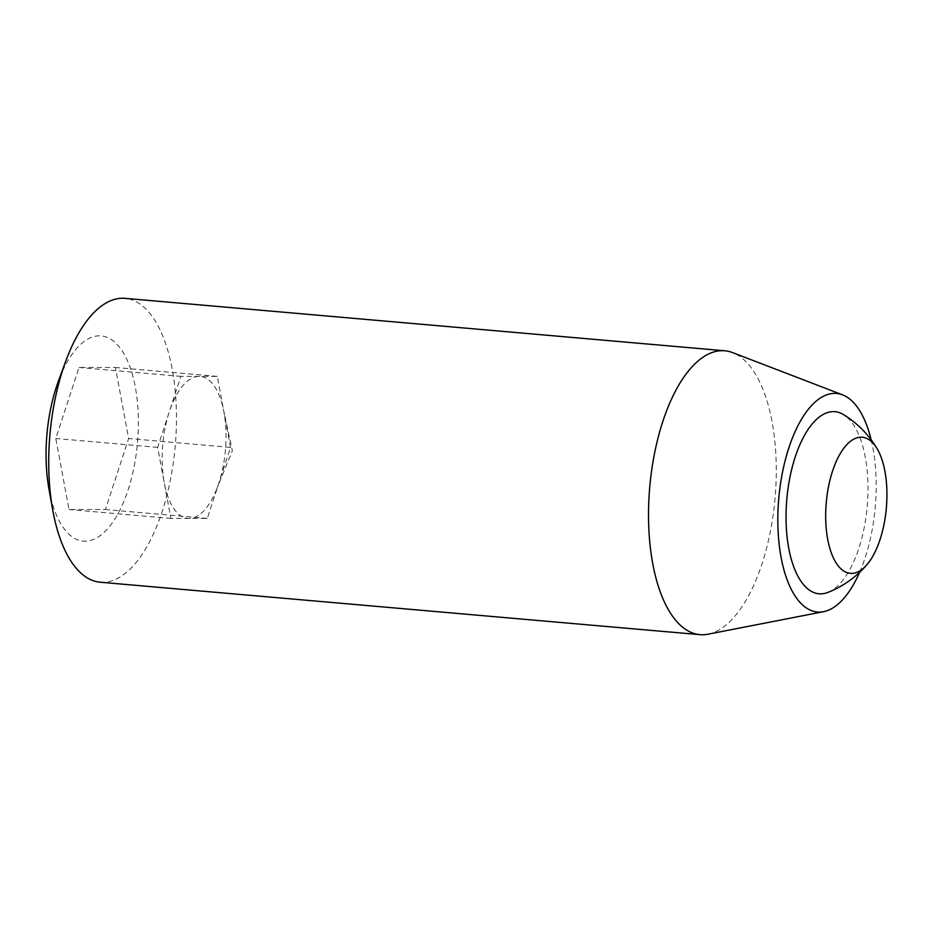 <?xml version="1.0" encoding="UTF-8"?>
<svg xmlns="http://www.w3.org/2000/svg" width="933" height="933" viewBox="0 0 933 933"><rect width="100%" height="100%" fill="white"/><g stroke="black" fill="none" stroke-linecap="round" stroke-linejoin="round"><path stroke-width="0.7" stroke-dasharray="4.67 3.5" d="M230.521 447.42L217.307 376.396L180.874 376.384L169.27 411.885A71.235 31.454 95 0 0 164.278 482.909A71.235 31.454 95 0 0 189.096 518.421A71.235 31.454 95 0 0 216.188 490.373A71.235 31.454 95 0 0 218.917 482.932A71.235 31.454 95 0 0 223.908 411.908A71.235 31.454 95 0 0 223.314 408.922A71.235 31.454 95 0 0 214.193 385.912A71.235 31.454 95 0 0 199.091 376.384A71.235 31.454 95 0 0 169.27 411.885L157.665 447.397L170.879 518.421L207.313 518.433L230.521 447.42L128.637 438.522L115.424 367.485L79.002 367.474L55.793 438.487L69.007 509.511L105.429 509.523L128.637 438.522M48.924 488.799A102.992 45.472 95 0 0 114.829 519.075A102.992 45.472 95 0 0 128.462 363.077A102.992 45.472 95 0 0 58.301 381.457M100.181 582.215A142.469 62.908 95 0 0 175.252 445.764A142.469 62.908 95 0 0 124.999 298.35M827.874 592.42A91.399 40.352 95 0 0 867.212 506.246A91.399 40.352 95 0 0 843.42 414.555M207.313 518.433L105.429 509.523M170.879 518.421L69.007 509.511M157.665 447.397L55.793 438.487M180.874 376.384L79.002 367.474M217.307 376.396L115.424 367.485M707.972 634.207A142.469 62.908 95 0 0 775.066 498.199A142.469 62.908 95 0 0 732.592 352.604M859.585 572.361A109.697 48.434 95 0 0 871.165 439.816M216.188 490.373L232.352 450.756L223.314 408.922"/><path stroke-width="1.4" d="M871.165 439.816A109.697 48.434 95 0 0 842.557 394.857L732.592 352.604A142.469 62.908 95 0 0 724.813 350.785L124.999 298.35A142.469 62.908 95 0 0 65.672 361.374L58.301 381.457A102.992 45.472 95 0 0 56.33 387.148A102.992 45.472 95 0 0 48.924 488.799L52.691 509.861A142.469 62.908 95 0 0 100.181 582.215L699.995 634.65A142.469 62.908 95 0 0 707.972 634.207L823.606 611.675A109.697 48.434 95 0 0 859.585 572.361M65.672 361.374A142.469 62.908 95 0 0 62.943 369.246A142.469 62.908 95 0 0 52.691 509.861M877.102 448.68A99.726 99.726 0 0 0 843.42 414.555A91.399 40.352 95 0 0 795.161 457.158A91.399 40.352 95 0 0 790.216 555.123A91.399 40.352 95 0 0 827.874 592.42A99.726 99.726 0 0 0 866.955 564.663A68.307 30.159 95 0 0 877.102 448.68A68.307 30.159 95 0 0 832.504 471.235A68.307 30.159 95 0 0 831.42 553.176A68.307 30.159 95 0 0 866.955 564.663M724.813 350.785A142.469 62.908 95 0 0 662.757 421.681A142.469 62.908 95 0 0 699.995 634.65M842.557 394.857A109.697 48.434 95 0 0 788.793 448.038A109.697 48.434 95 0 0 781.912 561.503A109.697 48.434 95 0 0 823.606 611.675"/></g></svg>
